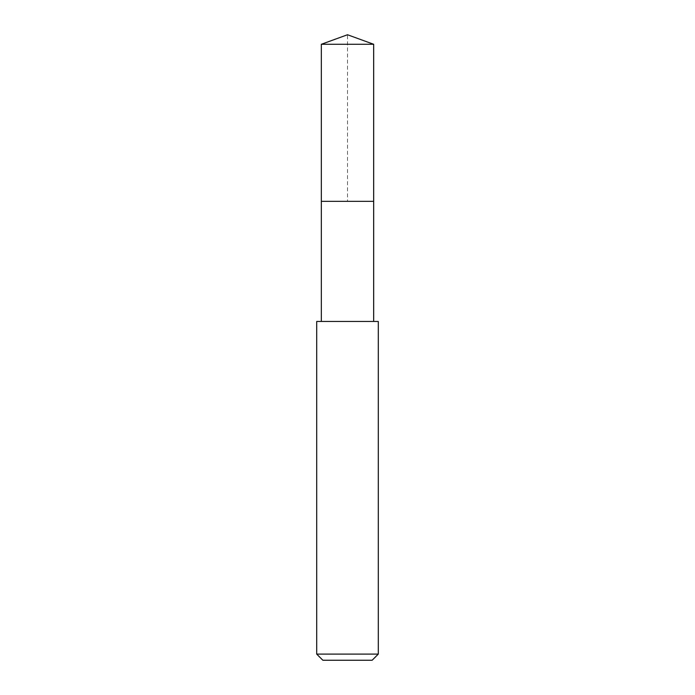 <?xml version="1.0" encoding="UTF-8"?>
<svg xmlns="http://www.w3.org/2000/svg" width="695" height="695" viewBox="0 0 695 695"><rect width="100%" height="100%" fill="white"/><g stroke="black" fill="none" stroke-linecap="round" stroke-linejoin="round"><path stroke-width="0.52" stroke-dasharray="3.48 2.61" d="M321.325 44.28L373.675 44.28M373.675 201.35L321.325 201.35L373.675 201.35M316.703 321.464L378.297 321.464M378.297 654.091L316.703 654.091M372.138 660.25L322.862 660.25M321.325 201.35L347.5 201.35L347.5 34.75"/><path stroke-width="1.04" d="M373.675 321.464L373.675 44.28L321.325 44.28L321.325 201.35L373.675 201.35L321.325 201.35L321.325 44.28L347.5 34.75L321.325 44.28M347.5 321.464L316.703 321.464L316.703 654.091L378.297 654.091L378.297 321.464L347.5 321.464M316.703 654.091L322.862 660.25L372.138 660.25L378.297 654.091M347.5 34.75L373.675 44.28M321.325 321.464L321.325 201.35"/></g></svg>
